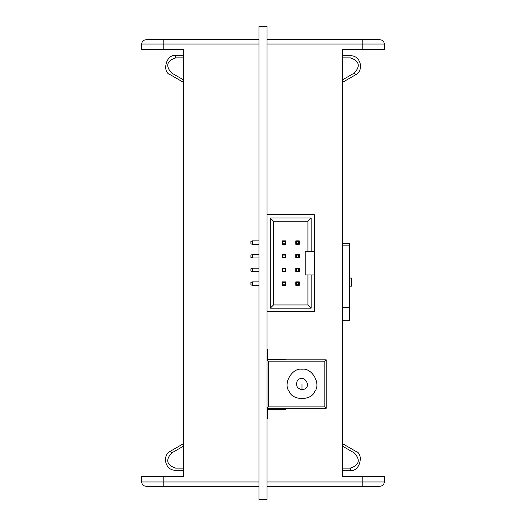 <?xml version="1.0" encoding="UTF-8"?>
<svg xmlns="http://www.w3.org/2000/svg" width="526" height="526" viewBox="0 0 526 526"><rect width="100%" height="100%" fill="white"/><g stroke="black" fill="none" stroke-linecap="round" stroke-linejoin="round"><path stroke-width="0.79" d="M267.037 97.803L267.037 91.202M267.037 101.288L267.037 116.785M267.037 26.3L267.037 499.7L258.963 499.7L258.963 26.3L267.037 26.3M267.037 121.808L267.037 145.294M267.037 153.112L267.037 145.643M267.037 121.762L267.037 116.496M267.037 101.373L267.037 98.388M267.037 165.677L267.037 160.41M267.037 159.398L267.037 154.131M258.963 478.18L258.963 445.903M258.963 80.097L258.963 47.82M267.037 445.903L267.037 478.18M267.037 47.82L267.037 80.097M275.775 408.248L274.565 409.511L285.322 409.511L286.538 408.248M268.247 408.84L267.037 410.05L268.247 408.84L274.565 408.84L275.105 408.248M275.775 408.301L274.565 409.511L268.247 409.511L267.708 410.05L267.708 418.525L267.037 418.525M285.861 408.248L285.322 408.84L275.65 408.84M285.322 409.511L286.538 408.301M285.322 359.83L285.322 359.159L268.273 359.159L267.708 358.62L267.708 349.474L267.037 349.474M267.037 358.62L268.247 359.83L268.273 359.159L268.273 359.83L267.037 358.62M267.037 359.83L326.212 359.83L324.864 361.178L268.378 361.178L267.037 359.83M326.212 408.248L324.864 406.9L268.378 406.9L267.037 408.248L326.212 408.248L326.212 359.83M302.003 369.245C292.127 367.47 282.718 383.776 289.188 391.436C292.587 400.878 311.418 400.878 314.811 391.436C321.287 383.776 311.872 367.47 302.003 369.245M302.003 389.687C297.249 388.668 295.619 385.841 297.111 381.218C303.752 371.54 313.7 388.767 302.003 389.687L302.003 384.039M311.149 274.934L311.149 308.177L270.265 308.177L270.265 218.014L311.149 218.014L311.149 251.264L305.231 251.264L305.231 274.934L314.377 274.934L314.377 214.786L267.037 214.786M314.377 274.934L314.377 311.405L267.037 311.405M314.377 278.215L314.91 278.215L314.91 288.971L314.377 288.971M311.149 251.264L314.377 251.264M311.149 308.177L307.92 304.948L307.92 274.934M270.265 308.177L273.487 304.948L307.92 304.948M270.265 218.014L273.487 221.242L273.487 304.948M311.149 218.014L307.92 221.242L273.487 221.242M307.92 251.264L307.92 221.242M252.375 281.87L252.375 285.316L250.895 284.776L250.895 282.409L252.375 281.87L258.963 281.87M252.375 285.316L258.963 285.316M252.375 240.882L252.375 244.32L250.895 243.781L250.895 241.414L252.375 240.882L258.963 240.882M252.375 244.32L258.963 244.32M252.375 254.545L252.375 257.983L250.895 257.451L250.895 255.084L252.375 254.545L258.963 254.545M252.375 257.983L258.963 257.983M252.375 268.207L252.375 271.653L250.895 271.114L250.895 268.747L252.375 268.207L258.963 268.207M252.375 271.653L258.963 271.653M299.261 268.207L295.816 268.207L295.816 271.653L299.261 271.653L299.261 268.207L298.722 268.747L296.355 268.747L296.355 271.114L298.722 271.114L298.722 268.747M299.261 254.545L295.816 254.545L295.816 257.983L299.261 257.983L299.261 254.545L298.722 255.084L296.355 255.084L296.355 257.451L298.722 257.451L298.722 255.084M299.261 240.882L295.816 240.882L295.816 244.32L299.261 244.32L299.261 240.882L298.722 241.414L296.355 241.414L296.355 243.781L298.722 243.781L298.722 241.414M285.592 281.87L282.153 281.87L282.153 285.316L285.592 285.316L285.592 281.87L285.059 282.409L282.692 282.409L282.692 284.776L285.059 284.776L285.059 282.409M299.261 281.87L295.816 281.87L295.816 285.316L299.261 285.316L299.261 281.87L298.722 282.409L296.355 282.409L296.355 284.776L298.722 284.776L298.722 282.409M285.592 240.882L282.153 240.882L282.153 244.32L285.592 244.32L285.592 240.882L285.059 241.414L282.692 241.414L282.692 243.781L285.059 243.781L285.059 241.414M285.592 254.545L282.153 254.545L282.153 257.983L285.592 257.983L285.592 254.545L285.059 255.084L282.692 255.084L282.692 257.451L285.059 257.451L285.059 255.084M285.592 268.207L282.153 268.207L282.153 271.653L285.592 271.653L285.592 268.207L285.059 268.747L282.692 268.747L282.692 271.114L285.059 271.114L285.059 268.747M295.816 268.207L296.355 268.747M299.261 271.653L298.722 271.114M295.816 271.653L296.355 271.114M295.816 254.545L296.355 255.084M299.261 257.983L298.722 257.451M295.816 257.983L296.355 257.451M295.816 240.882L296.355 241.414M299.261 244.32L298.722 243.781M295.816 244.32L296.355 243.781M282.153 281.87L282.692 282.409M285.592 285.316L285.059 284.776M282.153 285.316L282.692 284.776M295.816 281.87L296.355 282.409M299.261 285.316L298.722 284.776M295.816 285.316L296.355 284.776M282.153 240.882L282.692 241.414M285.592 244.32L285.059 243.781M282.153 244.32L282.692 243.781M282.153 254.545L282.692 255.084M285.592 257.983L285.059 257.451M282.153 257.983L282.692 257.451M282.153 268.207L282.692 268.747M285.592 271.653L285.059 271.114M282.153 271.653L282.692 271.114M267.037 39.746L380.002 39.746C382.599 40.022 384.033 41.455 384.309 44.052L384.309 49.431L342.347 49.431L342.347 476.569L384.309 476.569L384.309 481.947L362.789 481.947L362.789 486.254L267.037 486.254M384.309 481.947C384.033 484.545 382.599 485.978 380.002 486.254L362.789 486.254M355.701 74.725L355.53 74.823C364.531 70.28 360.494 55.191 350.415 55.756L342.347 55.756M350.415 57.906C359.291 60.904 360.639 65.928 354.452 72.963C360.639 65.928 359.291 60.904 350.415 57.906L342.347 57.906M342.347 82.437L355.53 74.823L354.452 72.963L342.347 79.952M342.347 470.244L350.415 470.244C359.495 472.637 364.584 453.642 355.53 451.177L355.701 451.275M342.347 468.094L350.415 468.094C359.291 465.096 360.639 460.072 354.452 453.037C360.639 460.072 359.291 465.096 350.415 468.094L350.618 470.244M354.452 453.037L342.347 446.048M355.53 451.177L342.347 443.563M342.347 49.431L342.347 54.54M342.347 471.46L342.347 476.569M267.037 44.052L362.789 44.052L362.789 39.746L380.002 39.746M258.963 486.254L145.998 486.254C143.401 485.978 141.967 484.545 141.691 481.947L141.691 476.569L183.653 476.569L183.653 49.431L141.691 49.431L141.691 44.052L163.211 44.052L163.211 39.746L258.963 39.746M141.691 44.052C141.967 41.455 143.401 40.022 145.998 39.746L163.211 39.746M170.299 451.275L170.47 451.177C161.469 455.72 165.506 470.809 175.585 470.244L183.653 470.244M175.585 468.094C166.709 465.096 165.361 460.072 171.548 453.037C165.361 460.072 166.709 465.096 175.585 468.094L183.653 468.094M183.653 443.563L170.47 451.177L171.548 453.037L183.653 446.048M183.653 55.756L175.585 55.756C166.505 53.363 161.416 72.358 170.47 74.823L170.299 74.725M183.653 57.906L175.585 57.906C166.709 60.904 165.361 65.928 171.548 72.963C165.361 65.928 166.709 60.904 175.585 57.906L175.382 55.756M171.548 72.963L183.653 79.952M170.47 74.823L183.653 82.437M183.653 476.569L183.653 471.46M183.653 54.54L183.653 49.431M258.963 481.947L163.211 481.947L163.211 486.254L145.998 486.254M342.347 243.492L349.632 243.492L349.632 320.689L342.347 320.689M342.347 307.579L349.632 307.579M349.632 278.057L351.513 278.057L351.513 286.124L349.632 286.124M268.378 406.9L268.378 361.178M324.864 406.9L324.864 361.178M267.037 481.947L362.789 481.947L362.789 476.569M384.309 44.052L362.789 44.052L362.789 49.431M258.963 44.052L163.211 44.052L163.211 49.431M141.691 481.947L163.211 481.947L163.211 476.569M349.632 245.109L342.347 245.109"/></g></svg>
